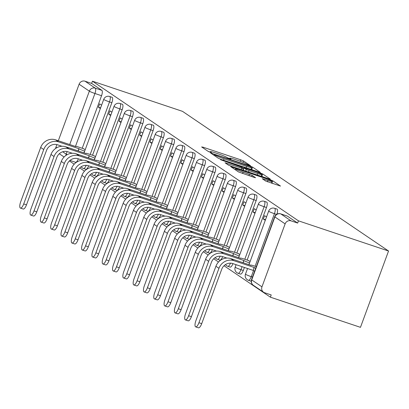 <?xml version="1.0" encoding="UTF-8"?>
<svg xmlns="http://www.w3.org/2000/svg" width="409" height="409" viewBox="0 0 409 409"><rect width="100%" height="100%" fill="white"/><g stroke="black" fill="none" stroke-linecap="round" stroke-linejoin="round"><path stroke-width="0.61" d="M249.413 165.461L250.426 165.645L243.534 160.972L240.794 159.832L203.079 147.204L201.632 146.938L208.524 151.611L211.525 152.664L210.563 151.99A7.474 0.639 20.2 0 1 210.252 151.652A7.474 0.639 20.2 0 1 215.195 152.828L218.334 153.881A7.474 0.639 20.2 0 1 227.118 157.531L229.93 158.937L231.008 159.193L230.047 158.513A7.474 0.639 20.2 0 1 229.74 158.181A7.474 0.639 20.2 0 1 234.679 159.352L237.823 160.405A7.474 0.639 20.2 0 1 246.601 164.055L249.413 165.461M265.635 181.018L280.502 186.069L272.752 180.778L270.012 179.638L230.753 166.642L238.503 171.933L254.025 177.353L255.569 177.721L252.2 175.395L243.115 172.133A6.247 0.532 20.2 0 1 235.518 168.799A6.247 0.532 20.2 0 1 239.648 169.781L264.475 178.094A6.247 0.532 20.2 0 1 272.072 181.427A6.247 0.532 20.2 0 1 267.946 180.446L262.261 178.697L265.635 181.018M388.55 251.014L298.473 220.845L92.449 81.192L182.526 111.355L388.55 251.014L360.467 327.338L270.39 297.169L224.014 265.732M258.79 172.031L260.236 172.296L252.583 167.107L249.838 165.967L210.584 152.966L218.334 158.263L221.075 159.403L258.79 172.031M262.67 173.943L270.323 179.132L268.877 178.866L231.162 166.238L228.416 165.098L225.047 162.772L241.883 168.263L243.427 168.626L241.157 167.051L220.502 159.704L259.925 172.802L262.67 173.943L261.847 176.167L262.864 176.857M69.397 160.926L74.208 164.188M79.704 167.91L84.52 171.177M90.011 174.899L94.827 178.16M100.317 181.887L105.133 185.149M110.629 188.871L115.44 192.138M120.936 195.86L125.747 199.122M131.243 202.849L136.054 206.11M141.55 209.832L146.366 213.099M151.857 216.821L156.673 220.083M162.163 223.81L166.979 227.072M172.475 230.799L177.286 234.06M182.782 237.782L187.593 241.049M193.089 244.771L197.905 248.033M203.396 251.76L208.212 255.022M213.702 258.744L218.518 262.011M298.473 220.845L297.655 223.074L291.034 220.855A4.76 4.484 124.1 0 0 285.129 223.876L261.959 286.847A4.76 4.484 124.1 0 0 263.56 292.22A4.76 4.484 124.1 0 0 264.592 292.732L271.208 294.945L270.39 297.169M92.449 81.192L91.631 83.416L101.872 90.358A4.76 1.544 108.5 0 1 101.555 95.706L82.219 148.268M69.704 144.566L89.351 91.161L79.106 84.218L58.308 140.752M56.892 144.602L55.936 147.194L56.749 147.741M79.106 84.218A4.76 4.484 -55.9 0 1 85.016 81.202L95.256 88.145A4.76 1.544 108.5 0 1 94.939 93.487L75.44 146.488M91.631 83.416L85.016 81.202M55.66 148.416A4.76 4.484 -55.9 0 1 55.936 147.194M111.897 112.168L109.939 110.839L108.712 114.177L110.89 114.909M95.522 156.673L93.482 155.578M122.204 119.152L120.246 117.828L119.019 121.166L121.197 121.892M105.829 163.656L103.789 162.562M132.511 126.141L130.558 124.817L129.326 128.15L131.504 128.881M116.141 170.645L114.096 169.551M142.823 133.129L140.865 131.8L139.638 135.139L141.811 135.87M126.447 177.634L124.402 176.54M153.13 140.113L151.172 138.789L149.945 142.127L152.122 142.853M136.754 184.617L134.709 183.523M163.436 147.102L161.478 145.778L160.251 149.116L162.429 149.842M147.061 191.606L145.021 190.512M173.743 154.091L171.785 152.762L170.558 156.1L172.736 156.831M157.368 198.595L155.328 197.501M184.05 161.08L182.092 159.75L180.865 163.089L183.043 163.82M167.675 205.584L165.635 204.49M194.357 168.063L192.404 166.739L191.172 170.078L193.35 170.804M177.987 212.568L175.942 211.473M204.669 175.052L202.711 173.723L201.484 177.061L203.656 177.792M188.293 219.556L186.248 218.462M214.976 182.041L213.017 180.712L211.79 184.05L213.968 184.781M198.6 226.545L196.555 225.451M225.282 189.024L223.324 187.7L222.097 191.039L224.275 191.765M208.907 233.529L206.867 232.435M235.589 196.013L233.631 194.689L232.404 198.022L234.582 198.754M219.214 240.518L217.174 239.423M245.896 203.002L243.938 201.673L242.711 205.011L244.889 205.742M229.526 247.506L227.481 246.412M256.208 209.986L254.25 208.662L253.018 212L255.196 212.726M239.832 254.49L237.787 253.396M266.515 216.974L264.557 215.65L263.33 218.989L265.502 219.715M250.139 261.479L248.094 260.385M266.479 207.501L264.132 206.714A4.76 1.544 108.5 0 0 264.321 201.305L266.668 202.092A4.76 1.544 -71.5 0 1 266.479 207.501L247.138 260.068M244.418 267.466L243.309 270.472L240.962 269.689A4.76 1.544 108.5 0 1 238.13 273.304A4.76 1.544 108.5 0 1 238.002 273.243M256.172 200.512L253.825 199.725A4.76 1.544 108.5 0 0 254.015 194.316L256.361 195.103A4.76 1.544 -71.5 0 1 256.172 200.512L236.831 253.079M245.865 193.529L243.519 192.741A4.76 1.544 108.5 0 0 243.708 187.332L246.054 188.12A4.76 1.544 -71.5 0 1 245.865 193.529L226.525 246.09M235.558 186.54L233.212 185.752A4.76 1.544 108.5 0 0 233.401 180.343L235.748 181.131A4.76 1.544 -71.5 0 1 235.558 186.54L216.218 239.101M225.252 179.551L222.9 178.764A4.76 1.544 108.5 0 0 223.089 173.355L225.441 174.142A4.76 1.544 -71.5 0 1 225.252 179.551L205.911 232.118M214.94 172.562L212.593 171.78A4.76 1.544 108.5 0 0 212.782 166.371L215.134 167.153A4.76 1.544 -71.5 0 1 214.94 172.562L195.604 225.129M204.633 165.579L202.286 164.791A4.76 1.544 108.5 0 0 202.475 159.382L204.822 160.17A4.76 1.544 -71.5 0 1 204.633 165.579L185.292 218.14M194.326 158.59L191.979 157.802A4.76 1.544 108.5 0 0 192.169 152.393L194.515 153.181A4.76 1.544 -71.5 0 1 194.326 158.59L174.986 211.156M184.019 151.601L181.673 150.819A4.76 1.544 108.5 0 0 181.862 145.41L184.208 146.192A4.76 1.544 -71.5 0 1 184.019 151.601L164.679 204.168M173.713 144.617L171.361 143.83A4.76 1.544 108.5 0 0 171.555 138.421L173.902 139.208A4.76 1.544 -71.5 0 1 173.713 144.617L154.372 197.179M163.406 137.629L161.054 136.841A4.76 1.544 108.5 0 0 161.243 131.432L163.595 132.219A4.76 1.544 -71.5 0 1 163.406 137.629L144.065 190.195M153.094 130.64L150.747 129.852A4.76 1.544 108.5 0 0 150.936 124.443L153.288 125.231A4.76 1.544 -71.5 0 1 153.094 130.64L133.753 183.206M142.787 123.656L140.44 122.869A4.76 1.544 108.5 0 0 140.63 117.46L142.976 118.247A4.76 1.544 -71.5 0 1 142.787 123.656L123.446 176.218M132.48 116.667L130.134 115.88A4.76 1.544 108.5 0 0 130.323 110.471L132.669 111.258A4.76 1.544 -71.5 0 1 132.48 116.667L113.14 169.229M122.173 109.678L119.827 108.891A4.76 1.544 108.5 0 0 120.016 103.482L122.363 104.269A4.76 1.544 -71.5 0 1 122.173 109.678L102.833 162.245M111.867 102.69L109.515 101.907A4.76 1.544 108.5 0 0 109.709 96.498L112.056 97.281A4.76 1.544 -71.5 0 1 111.867 102.69L92.526 155.256M101.59 105.179L99.632 103.85L98.405 107.189L100.583 107.92M85.215 149.684L83.17 148.59M98.405 107.189L100.363 108.518M276.898 214.173A4.76 1.544 -71.5 0 0 276.98 209.081L274.628 208.293A4.76 1.544 108.5 0 1 274.439 213.702L255.098 266.264M250.661 281.014A4.76 1.544 -71.5 0 0 250.783 281.08A4.76 1.544 -71.5 0 0 251.238 281.044M240.354 274.03A4.76 1.544 -71.5 0 0 240.477 274.091A4.76 1.544 -71.5 0 0 243.309 270.472M230.042 267.041A4.76 1.544 -71.5 0 0 230.17 267.103A4.76 1.544 -71.5 0 0 232.951 263.626M219.735 260.052A4.76 1.544 -71.5 0 0 219.863 260.119A4.76 1.544 -71.5 0 0 222.644 256.642M209.428 253.069A4.76 1.544 -71.5 0 0 209.556 253.13A4.76 1.544 -71.5 0 0 212.337 249.654M199.122 246.08A4.76 1.544 -71.5 0 0 199.249 246.141A4.76 1.544 -71.5 0 0 202.026 242.665M188.815 239.091A4.76 1.544 -71.5 0 0 188.938 239.158A4.76 1.544 -71.5 0 0 191.719 235.676M178.508 232.107A4.76 1.544 -71.5 0 0 178.631 232.169A4.76 1.544 -71.5 0 0 181.412 228.692M168.196 225.119A4.76 1.544 -71.5 0 0 168.324 225.18A4.76 1.544 -71.5 0 0 171.105 221.704M157.889 218.13A4.76 1.544 -71.5 0 0 158.017 218.191A4.76 1.544 -71.5 0 0 160.798 214.715M147.583 211.141A4.76 1.544 -71.5 0 0 147.71 211.208A4.76 1.544 -71.5 0 0 150.486 207.731M137.276 204.157A4.76 1.544 -71.5 0 0 137.398 204.219A4.76 1.544 -71.5 0 0 140.18 200.742M126.969 197.169A4.76 1.544 -71.5 0 0 127.092 197.23A4.76 1.544 -71.5 0 0 129.873 193.754M116.657 190.18A4.76 1.544 -71.5 0 0 116.785 190.246A4.76 1.544 -71.5 0 0 119.566 186.77M106.35 183.196A4.76 1.544 -71.5 0 0 106.478 183.258A4.76 1.544 -71.5 0 0 109.259 179.781M96.043 176.207A4.76 1.544 -71.5 0 0 96.171 176.269A4.76 1.544 -71.5 0 0 98.952 172.792M85.737 169.219A4.76 1.544 -71.5 0 0 85.864 169.285A4.76 1.544 -71.5 0 0 88.641 165.803M297.655 223.074L287.409 216.131A4.76 1.544 -71.5 0 0 287.287 216.064A4.76 1.544 -71.5 0 0 287.149 216.039M75.43 162.235A4.76 1.544 -71.5 0 0 75.553 162.296A4.76 1.544 -71.5 0 0 78.334 158.82M108.712 114.177L110.67 115.507M119.019 121.166L120.977 122.49M129.326 128.15L131.284 129.479M139.638 135.139L141.591 136.468M149.945 142.127L151.903 143.452M160.251 149.116L162.209 150.44M170.558 156.1L172.516 157.429M180.865 163.089L182.823 164.413M191.172 170.078L193.13 171.402M201.484 177.061L203.437 178.39M211.79 184.05L213.749 185.379M222.097 191.039L224.055 192.363M232.404 198.022L234.362 199.352M242.711 205.011L244.669 206.34M253.018 212L254.976 213.324M263.33 218.989L265.283 220.313M229.592 158.58L227.757 157.966M210.103 152.056L208.268 151.442M252.777 170.021L251.095 168.989M250.364 166.606L215.338 154.72L214.26 154.464L215.267 155.175A7.474 0.639 20.2 0 0 224.045 158.83L246.673 166.407A7.474 0.639 20.2 0 0 251.612 167.583A7.474 0.639 20.2 0 0 251.305 167.245L250.364 166.606M243.053 169.648L243.324 169.74M257.757 173.574A6.247 0.532 20.2 0 0 261.883 174.556A6.247 0.532 20.2 0 0 254.286 171.223L243.994 167.925L246.264 169.505L249.009 170.645L257.757 173.574L257.241 174.97M243.994 167.925L243.176 170.154L244.091 168.033M261.847 176.167L261.382 175.916M272.951 183.692L271.571 182.803M84.019 148.871L78.727 147.102A4.76 0.409 20.2 0 0 75.583 146.35A4.76 0.409 20.2 0 0 75.777 146.565L55.598 139.842A12.019 11.319 124.1 0 0 40.685 147.47L20.67 201.877A5.475 1.774 -71.5 0 0 20.45 208.099A5.475 1.774 -71.5 0 0 23.707 203.938L26.483 204.868A5.475 1.774 108.5 0 1 23.226 209.025L20.45 208.099M78.104 150.916L78.917 148.692L58.64 141.903A12.019 11.319 124.1 0 0 43.727 149.53L23.707 203.938M78.917 148.692L79.019 148.764A4.76 0.409 20.2 0 0 84.607 151.085L84.689 151.115M26.483 204.868L46.498 150.461A8.926 8.405 -55.9 0 1 57.577 144.796L61.984 146.274M94.326 155.86L89.034 154.086A4.76 0.409 20.2 0 0 85.89 153.339A4.76 0.409 20.2 0 0 86.089 153.554L65.905 146.831A12.019 11.319 124.1 0 0 50.992 154.459L30.977 208.866A5.475 1.774 -71.5 0 0 30.757 215.083A5.475 1.774 -71.5 0 0 34.013 210.926L36.79 211.852A5.475 1.774 108.5 0 1 33.533 216.013L30.757 215.083M88.41 157.9L89.223 155.681L68.947 148.891A12.019 11.319 124.1 0 0 54.034 156.519L34.013 210.926M89.223 155.681L89.326 155.747A4.76 0.409 20.2 0 0 94.914 158.073L94.995 158.099M36.79 211.852L56.81 157.445A8.926 8.405 -55.9 0 1 67.884 151.785L72.291 153.257M104.638 162.848L99.341 161.074A4.76 0.409 20.2 0 0 96.197 160.328A4.76 0.409 20.2 0 0 96.396 160.543L76.217 153.82A12.019 11.319 124.1 0 0 61.304 161.443L41.283 215.85A5.475 1.774 -71.5 0 0 41.064 222.072A5.475 1.774 -71.5 0 0 44.325 217.91L47.096 218.841A5.475 1.774 108.5 0 1 43.84 223.002L41.064 222.072M98.717 164.888L99.535 162.67L79.254 155.88A12.019 11.319 124.1 0 0 64.341 163.503L44.325 217.91M99.535 162.67L99.632 162.736A4.76 0.409 20.2 0 0 105.22 165.062L105.302 165.088M47.096 218.841L67.117 164.433A8.926 8.405 -55.9 0 1 78.191 158.769L82.598 160.246M114.944 169.837L109.648 168.063A4.76 0.409 20.2 0 0 106.504 167.317A4.76 0.409 20.2 0 0 106.703 167.526L86.524 160.803A12.019 11.319 124.1 0 0 71.611 168.431L51.59 222.839A5.475 1.774 -71.5 0 0 51.376 229.06A5.475 1.774 -71.5 0 0 54.632 224.899L57.408 225.829A5.475 1.774 108.5 0 1 54.146 229.986L51.376 229.06M109.024 171.877L109.842 169.658L89.561 162.864A12.019 11.319 124.1 0 0 74.648 170.492L54.632 224.899M109.842 169.658L109.939 169.725A4.76 0.409 20.2 0 0 115.532 172.051L115.614 172.077M57.408 225.829L77.424 171.422A8.926 8.405 -55.9 0 1 88.497 165.757L92.909 167.235M125.251 176.821L119.96 175.052A4.76 0.409 20.2 0 0 116.81 174.3A4.76 0.409 20.2 0 0 117.01 174.515L96.831 167.792A12.019 11.319 124.1 0 0 81.918 175.42L61.897 229.827A5.475 1.774 -71.5 0 0 61.682 236.044A5.475 1.774 -71.5 0 0 64.939 231.888L67.715 232.813A5.475 1.774 108.5 0 1 64.453 236.975L61.682 236.044M119.331 178.861L120.149 176.642L99.873 169.853A12.019 11.319 124.1 0 0 84.954 177.48L64.939 231.888M120.149 176.642L120.246 176.708A4.76 0.409 20.2 0 0 125.839 179.035L125.921 179.065M67.715 232.813L87.73 178.411A8.926 8.405 -55.9 0 1 98.804 172.746L103.216 174.224M135.558 183.81L130.267 182.036A4.76 0.409 20.2 0 0 127.122 181.289A4.76 0.409 20.2 0 0 127.317 181.504L107.138 174.781A12.019 11.319 124.1 0 0 92.224 182.409L72.209 236.811A5.475 1.774 -71.5 0 0 71.989 243.033A5.475 1.774 -71.5 0 0 75.246 238.871L78.022 239.802A5.475 1.774 108.5 0 1 74.765 243.963L71.989 243.033M129.638 185.85L130.456 183.631L110.179 176.841A12.019 11.319 124.1 0 0 95.266 184.469L75.246 238.871M130.456 183.631L130.553 183.697A4.76 0.409 20.2 0 0 136.146 186.023L136.228 186.049M78.022 239.802L98.037 185.395A8.926 8.405 -55.9 0 1 109.116 179.73L113.523 181.207M145.865 190.798L140.573 189.024A4.76 0.409 20.2 0 0 137.429 188.278A4.76 0.409 20.2 0 0 137.623 188.488L117.444 181.765A12.019 11.319 124.1 0 0 102.531 189.393L82.516 243.8A5.475 1.774 -71.5 0 0 82.296 250.022A5.475 1.774 -71.5 0 0 85.553 245.86L88.329 246.791A5.475 1.774 108.5 0 1 85.072 250.947L82.296 250.022M139.95 192.838L140.762 190.62L120.486 183.825A12.019 11.319 124.1 0 0 105.573 191.453L85.553 245.86M140.762 190.62L140.865 190.686A4.76 0.409 20.2 0 0 146.453 193.012L146.534 193.038M88.329 246.791L108.344 192.383A8.926 8.405 -55.9 0 1 119.423 186.719L123.83 188.196M156.172 197.782L150.88 196.013A4.76 0.409 20.2 0 0 147.736 195.262A4.76 0.409 20.2 0 0 147.935 195.476L127.756 188.753A12.019 11.319 124.1 0 0 112.838 196.381L92.823 250.789A5.475 1.774 -71.5 0 0 92.603 257.005A5.475 1.774 -71.5 0 0 95.859 252.849L98.635 253.779A5.475 1.774 108.5 0 1 95.379 257.936L92.603 257.005M150.256 199.822L151.069 197.603L130.793 190.814A12.019 11.319 124.1 0 0 115.88 198.442L95.859 252.849M151.069 197.603L151.172 197.67A4.76 0.409 20.2 0 0 156.759 199.996L156.841 200.027M98.635 253.779L118.656 199.372A8.926 8.405 -55.9 0 1 129.73 193.708L134.137 195.185M166.483 204.771L161.187 202.997A4.76 0.409 20.2 0 0 158.043 202.251A4.76 0.409 20.2 0 0 158.242 202.465L138.063 195.742A12.019 11.319 124.1 0 0 123.15 203.37L103.129 257.772A5.475 1.774 -71.5 0 0 102.91 263.994A5.475 1.774 -71.5 0 0 106.171 259.833L108.942 260.763A5.475 1.774 108.5 0 1 105.686 264.925L102.91 263.994M160.563 206.811L161.381 204.592L141.1 197.803A12.019 11.319 124.1 0 0 126.187 205.43L106.171 259.833M161.381 204.592L161.478 204.658A4.76 0.409 20.2 0 0 167.071 206.985L167.153 207.01M108.942 260.763L128.963 206.356A8.926 8.405 -55.9 0 1 140.036 200.696L144.449 202.169M176.79 211.76L171.494 209.986A4.76 0.409 20.2 0 0 168.35 209.239A4.76 0.409 20.2 0 0 168.549 209.454L148.37 202.726A12.019 11.319 124.1 0 0 133.457 210.354L113.436 264.761A5.475 1.774 -71.5 0 0 113.221 270.983A5.475 1.774 -71.5 0 0 116.478 266.821L119.254 267.752A5.475 1.774 108.5 0 1 115.992 271.913L113.221 270.983M170.87 213.8L171.688 211.581L151.407 204.786A12.019 11.319 124.1 0 0 136.494 212.414L116.478 266.821M171.688 211.581L171.785 211.647A4.76 0.409 20.2 0 0 177.378 213.973L177.46 213.999M119.254 267.752L139.27 213.345A8.926 8.405 -55.9 0 1 150.343 207.68L154.755 209.157M187.097 218.743L181.806 216.974A4.76 0.409 20.2 0 0 178.656 216.223A4.76 0.409 20.2 0 0 178.856 216.438L158.677 209.715A12.019 11.319 124.1 0 0 143.763 217.343L123.743 271.75A5.475 1.774 -71.5 0 0 123.528 277.972A5.475 1.774 -71.5 0 0 126.785 273.81L129.561 274.741A5.475 1.774 108.5 0 1 126.304 278.897L123.528 277.972M181.177 220.788L181.995 218.564L161.719 211.775A12.019 11.319 124.1 0 0 146.8 219.403L126.785 273.81M181.995 218.564L182.092 218.636A4.76 0.409 20.2 0 0 187.685 220.957L187.767 220.988M129.561 274.741L149.576 220.333A8.926 8.405 -55.9 0 1 160.65 214.669L165.062 216.146M197.404 225.732L192.112 223.958A4.76 0.409 20.2 0 0 188.968 223.212A4.76 0.409 20.2 0 0 189.162 223.426L168.983 216.704A12.019 11.319 124.1 0 0 154.07 224.331L134.055 278.739A5.475 1.774 -71.5 0 0 133.835 284.955A5.475 1.774 -71.5 0 0 137.092 280.799L139.868 281.724A5.475 1.774 108.5 0 1 136.611 285.886L133.835 284.955M191.484 227.772L192.302 225.553L172.025 218.764A12.019 11.319 124.1 0 0 157.112 226.392L137.092 280.799M192.302 225.553L192.404 225.62A4.76 0.409 20.2 0 0 197.992 227.946L198.074 227.971M139.868 281.724L159.883 227.317A8.926 8.405 -55.9 0 1 170.962 221.658L175.369 223.13M207.711 232.721L202.419 230.947A4.76 0.409 20.2 0 0 199.275 230.201A4.76 0.409 20.2 0 0 199.469 230.415L179.29 223.692A12.019 11.319 124.1 0 0 164.377 231.315L144.362 285.722A5.475 1.774 -71.5 0 0 144.142 291.944A5.475 1.774 -71.5 0 0 147.398 287.783L150.175 288.713A5.475 1.774 108.5 0 1 146.918 292.875L144.142 291.944M201.795 234.761L202.608 232.542L182.332 225.753A12.019 11.319 124.1 0 0 167.419 233.375L147.398 287.783M202.608 232.542L202.711 232.609A4.76 0.409 20.2 0 0 208.299 234.935L208.38 234.96M150.175 288.713L170.195 234.306A8.926 8.405 -55.9 0 1 181.269 228.641L185.676 230.119M218.023 239.71L212.726 237.936A4.76 0.409 20.2 0 0 209.582 237.189A4.76 0.409 20.2 0 0 209.781 237.399L189.602 230.676A12.019 11.319 124.1 0 0 174.684 238.304L154.668 292.711A5.475 1.774 -71.5 0 0 154.449 298.933A5.475 1.774 -71.5 0 0 157.71 294.771L160.481 295.702A5.475 1.774 108.5 0 1 157.225 299.858L154.449 298.933M212.102 241.75L212.92 239.531L192.639 232.736A12.019 11.319 124.1 0 0 177.726 240.364L157.71 294.771M212.92 239.531L213.017 239.597A4.76 0.409 20.2 0 0 218.605 241.923L218.687 241.949M160.481 295.702L180.502 241.295A8.926 8.405 -55.9 0 1 191.576 235.63L195.983 237.108M228.329 246.693L223.033 244.925A4.76 0.409 20.2 0 0 219.889 244.173A4.76 0.409 20.2 0 0 220.088 244.388L199.909 237.665A12.019 11.319 124.1 0 0 184.996 245.293L164.975 299.7A5.475 1.774 -71.5 0 0 164.755 305.917A5.475 1.774 -71.5 0 0 168.017 301.76L170.788 302.686A5.475 1.774 108.5 0 1 167.532 306.847L164.755 305.917M222.409 248.733L223.227 246.515L202.946 239.725A12.019 11.319 124.1 0 0 188.033 247.353L168.017 301.76M223.227 246.515L223.324 246.581A4.76 0.409 20.2 0 0 228.917 248.907L228.999 248.938M170.788 302.686L190.809 248.283A8.926 8.405 -55.9 0 1 201.882 242.619L206.294 244.096M238.636 253.682L233.345 251.908A4.76 0.409 20.2 0 0 230.195 251.162A4.76 0.409 20.2 0 0 230.395 251.377L210.216 244.654A12.019 11.319 124.1 0 0 195.303 252.281L175.282 306.684A5.475 1.774 -71.5 0 0 175.067 312.905A5.475 1.774 -71.5 0 0 178.324 308.744L181.1 309.674A5.475 1.774 108.5 0 1 177.838 313.836L175.067 312.905M232.716 255.722L233.534 253.503L213.253 246.714A12.019 11.319 124.1 0 0 198.339 254.342L178.324 308.744M233.534 253.503L233.631 253.57A4.76 0.409 20.2 0 0 239.224 255.896L239.306 255.922M181.1 309.674L201.116 255.267A8.926 8.405 -55.9 0 1 212.189 249.602L216.601 251.08M248.943 260.671L243.652 258.897A4.76 0.409 20.2 0 0 240.502 258.151A4.76 0.409 20.2 0 0 240.702 258.36L220.523 251.637A12.019 11.319 124.1 0 0 205.609 259.265L185.594 313.672A5.475 1.774 -71.5 0 0 185.374 319.894A5.475 1.774 -71.5 0 0 188.631 315.733L191.407 316.663A5.475 1.774 108.5 0 1 188.15 320.82L185.374 319.894M243.023 262.711L243.841 260.492L223.565 253.698A12.019 11.319 124.1 0 0 208.646 261.325L188.631 315.733M243.841 260.492L243.938 260.559A4.76 0.409 20.2 0 0 249.531 262.885L249.613 262.91M191.407 316.663L211.422 262.256A8.926 8.405 -55.9 0 1 222.496 256.591L226.908 258.069M256.31 266.673L253.958 265.886A4.76 0.409 20.2 0 0 250.814 265.134A4.76 0.409 20.2 0 0 251.008 265.349L230.829 258.626A12.019 11.319 124.1 0 0 215.916 266.254L195.901 320.661A5.475 1.774 -71.5 0 0 195.681 326.878A5.475 1.774 -71.5 0 0 198.938 322.721L201.714 323.652A5.475 1.774 108.5 0 1 198.457 327.808L195.681 326.878M254.654 271.182A4.76 0.409 -159.8 0 1 253.181 270.436L254.147 267.476L233.871 260.686A12.019 11.319 124.1 0 0 218.958 268.314L198.938 322.721M254.147 267.476L254.25 267.542A4.76 0.409 20.2 0 0 255.717 268.289M201.714 323.652L221.729 269.245A8.926 8.405 -55.9 0 1 232.808 263.58L253.084 270.369M285.129 223.876L274.889 216.934L251.719 279.909L261.959 286.847M101.555 95.706L94.939 93.487A4.76 0.409 20.2 0 1 89.351 91.161A4.76 4.484 -55.9 0 1 95.256 88.145L101.872 90.358M62.689 151.77L66.181 154.137L67.122 151.57M276.525 214.398L274.439 213.702A4.76 0.409 -159.8 0 1 268.851 211.376A4.76 0.409 -159.8 0 1 268.652 211.162A4.76 4.76 0 0 1 274.628 208.293M253.498 270.625L251.269 276.673A4.76 1.544 108.5 0 1 248.437 280.293A4.76 1.544 108.5 0 1 248.309 280.231M252.481 277.082L251.269 276.673A4.76 0.409 -159.8 0 1 245.681 274.347A4.76 0.409 20.2 0 1 245.482 274.137A4.76 4.76 0 0 0 248.437 280.293L250.783 281.08M264.321 201.305A4.76 4.76 0 0 0 258.345 204.173A4.76 0.409 -159.8 0 0 258.544 204.388A4.76 0.409 -159.8 0 0 264.132 206.714L244.792 259.28M242.067 266.683L240.962 269.689A4.76 0.409 -159.8 0 1 235.374 267.363A4.76 0.409 20.2 0 1 235.175 267.149A4.76 4.76 0 0 0 238.13 273.304L240.477 274.091M254.015 194.316A4.76 4.76 0 0 0 248.038 197.189A4.76 0.409 -159.8 0 0 248.232 197.404A4.76 0.409 -159.8 0 0 253.825 199.725L234.485 252.292M243.708 187.332A4.76 4.76 0 0 0 237.731 190.2A4.76 0.409 -159.8 0 0 237.926 190.415A4.76 0.409 -159.8 0 0 243.519 192.741L224.178 245.303M233.401 180.343A4.76 4.76 0 0 0 227.419 183.212A4.76 0.409 -159.8 0 0 227.619 183.426A4.76 0.409 -159.8 0 0 233.212 185.752L213.871 238.319M223.089 173.355A4.76 4.76 0 0 0 217.113 176.228A4.76 0.409 -159.8 0 0 217.312 176.437A4.76 0.409 -159.8 0 0 222.9 178.764L203.559 231.33M212.782 166.371A4.76 4.76 0 0 0 206.806 169.239A4.76 0.409 -159.8 0 0 207.005 169.454A4.76 0.409 -159.8 0 0 212.593 171.78L193.252 224.342M202.475 159.382A4.76 4.76 0 0 0 196.499 162.25A4.76 0.409 -159.8 0 0 196.693 162.465A4.76 0.409 -159.8 0 0 202.286 164.791L182.946 217.358M192.169 152.393A4.76 4.76 0 0 0 186.192 155.267A4.76 0.409 -159.8 0 0 186.386 155.476A4.76 0.409 -159.8 0 0 191.979 157.802L172.639 210.369M181.862 145.41A4.76 4.76 0 0 0 175.88 148.278A4.76 0.409 -159.8 0 0 176.08 148.493A4.76 0.409 -159.8 0 0 181.673 150.819L162.332 203.38M171.555 138.421A4.76 4.76 0 0 0 165.573 141.289A4.76 0.409 -159.8 0 0 165.773 141.504A4.76 0.409 -159.8 0 0 171.361 143.83L152.025 196.392M161.243 131.432A4.76 4.76 0 0 0 155.267 134.3A4.76 0.409 -159.8 0 0 155.466 134.515A4.76 0.409 -159.8 0 0 161.054 136.841L141.713 189.408M150.936 124.443A4.76 4.76 0 0 0 144.96 127.317A4.76 0.409 -159.8 0 0 145.159 127.531A4.76 0.409 -159.8 0 0 150.747 129.852L131.407 182.419M140.63 117.46A4.76 4.76 0 0 0 134.653 120.328A4.76 0.409 -159.8 0 0 134.847 120.543A4.76 0.409 -159.8 0 0 140.44 122.869L121.1 175.43M130.323 110.471A4.76 4.76 0 0 0 124.346 113.339A4.76 0.409 -159.8 0 0 124.54 113.554A4.76 0.409 -159.8 0 0 130.134 115.88L110.793 168.447M120.016 103.482A4.76 4.76 0 0 0 114.034 106.355A4.76 0.409 -159.8 0 0 114.234 106.565A4.76 0.409 -159.8 0 0 119.827 108.891L100.486 161.458M109.709 96.498A4.76 4.76 0 0 0 103.728 99.367A4.76 0.409 -159.8 0 0 103.927 99.581A4.76 0.409 -159.8 0 0 109.515 101.907L90.174 154.469M86.166 165.343A4.76 1.544 108.5 0 1 83.513 168.498A4.76 1.544 108.5 0 1 83.39 168.431M96.473 172.327A4.76 1.544 108.5 0 1 93.819 175.481A4.76 1.544 108.5 0 1 93.697 175.42M106.785 179.316A4.76 1.544 108.5 0 1 104.131 182.47A4.76 1.544 108.5 0 1 104.004 182.409M117.092 186.305A4.76 1.544 108.5 0 1 114.438 189.459A4.76 1.544 108.5 0 1 114.31 189.398M127.398 193.288A4.76 1.544 108.5 0 1 124.745 196.448A4.76 1.544 108.5 0 1 124.617 196.381M137.705 200.277A4.76 1.544 108.5 0 1 135.052 203.431A4.76 1.544 108.5 0 1 134.929 203.37M148.012 207.266A4.76 1.544 108.5 0 1 145.359 210.42A4.76 1.544 108.5 0 1 145.236 210.359M158.324 214.255A4.76 1.544 108.5 0 1 155.671 217.409A4.76 1.544 108.5 0 1 155.543 217.343M168.631 221.238A4.76 1.544 108.5 0 1 165.977 224.393A4.76 1.544 108.5 0 1 165.849 224.331M178.938 228.227A4.76 1.544 108.5 0 1 176.284 231.382A4.76 1.544 108.5 0 1 176.156 231.32M189.244 235.216A4.76 1.544 108.5 0 1 186.591 238.37A4.76 1.544 108.5 0 1 186.463 238.304M199.551 242.2A4.76 1.544 108.5 0 1 196.898 245.354A4.76 1.544 108.5 0 1 196.775 245.293M209.858 249.188A4.76 1.544 108.5 0 1 207.205 252.343A4.76 1.544 108.5 0 1 207.082 252.281M220.17 256.177A4.76 1.544 108.5 0 1 217.516 259.332A4.76 1.544 108.5 0 1 217.389 259.27M230.477 263.161A4.76 1.544 108.5 0 1 227.823 266.315A4.76 1.544 108.5 0 1 227.695 266.254M287.409 216.131L280.794 213.912L291.034 220.855M280.492 213.825A4.76 1.544 108.5 0 1 280.671 213.851A4.76 1.544 108.5 0 1 280.794 213.912A4.76 4.484 -55.9 0 0 274.889 216.934A4.76 0.409 -159.8 0 1 274.69 216.719L251.52 279.695A4.76 4.76 0 0 0 253.319 285.277L263.56 292.22M253.319 285.277A4.76 4.484 124.1 0 1 251.719 279.909A4.76 0.409 -159.8 0 1 251.52 279.695M67.173 154.663A4.76 0.409 20.2 0 1 66.181 154.137A4.76 4.484 124.1 0 0 65.89 155.456M229.899 158.927L230.047 158.513M210.415 152.399L210.563 151.99M202.864 147.777L203.079 147.204M240.262 161.269L240.794 159.832M243.028 162.347L243.534 160.972M211.913 153.912L212.128 153.334M249.72 166.289L249.838 165.967M251.765 169.331L252.583 167.107M214.03 155.343L214.326 154.541M214.97 155.982L215.267 155.175M223.534 160.226L224.045 158.83M246.162 167.802L246.673 166.407M226.376 163.712L226.591 163.14M241.371 169.658L241.883 168.263M259.735 173.314L259.925 172.802M245.676 171.1L246.264 169.505M248.493 172.041L249.009 170.645M263.595 179.638L263.805 179.06M267.44 181.826L267.946 180.446M242.603 173.528L243.115 172.133M248.943 175.65L249.454 174.254M251.76 176.596L252.2 175.395M232.082 167.583L232.297 167.01M269.822 180.144L270.012 179.638M271.934 183.002L272.752 180.778M55.598 139.842L58.64 141.903M83.952 152.874L84.607 151.085M78.211 150.952L79.019 148.764M40.685 147.47L43.727 149.53M65.905 146.831L68.947 148.891M94.259 159.858L94.914 158.073M88.518 157.935L89.326 155.747M50.992 154.459L54.034 156.519M76.217 153.82L79.254 155.88M104.566 166.846L105.22 165.062M98.825 164.924L99.632 162.736M61.304 161.443L64.341 163.503M86.524 160.803L89.561 162.864M114.873 173.835L115.532 172.051M109.137 171.913L109.939 169.725M71.611 168.431L74.648 170.492M96.831 167.792L99.873 169.853M125.18 180.819L125.839 179.035M119.443 178.902L120.246 176.708M81.918 175.42L84.954 177.48M107.138 174.781L110.179 176.841M135.491 187.808L136.146 186.023M129.75 185.885L130.553 183.697M92.224 182.409L95.266 184.469M117.444 181.765L120.486 183.825M145.798 194.796L146.453 193.012M140.057 192.874L140.865 190.686M102.531 189.393L105.573 191.453M127.756 188.753L130.793 190.814M156.105 201.785L156.759 199.996M150.364 199.863L151.172 197.67M112.838 196.381L115.88 198.442M138.063 195.742L141.1 197.803M166.412 208.769L167.071 206.985M160.671 206.847L161.478 204.658M123.15 203.37L126.187 205.43M148.37 202.726L151.407 204.786M176.719 215.758L177.378 213.973M170.982 213.835L171.785 211.647M133.457 210.354L136.494 212.414M158.677 209.715L161.719 211.775M187.025 222.747L187.685 220.957M181.289 220.824L182.092 218.636M143.763 217.343L146.8 219.403M168.983 216.704L172.025 218.764M197.337 229.73L197.992 227.946M191.596 227.808L192.404 225.62M154.07 224.331L157.112 226.392M179.29 223.692L182.332 225.753M207.644 236.719L208.299 234.935M201.903 234.797L202.711 232.609M164.377 231.315L167.419 233.375M189.602 230.676L192.639 232.736M217.951 243.708L218.605 241.923M212.21 241.785L213.017 239.597M174.684 238.304L177.726 240.364M199.909 237.665L202.946 239.725M228.258 250.691L228.917 248.907M222.522 248.774L223.324 246.581M184.996 245.293L188.033 247.353M210.216 244.654L213.253 246.714M238.565 257.68L239.224 255.896M232.828 255.758L233.631 253.57M195.303 252.281L198.339 254.342M220.523 251.637L223.565 253.698M248.871 264.669L249.531 262.885M243.135 262.747L243.938 260.559M205.609 259.265L208.646 261.325M230.829 258.626L233.871 260.686M253.181 270.436L254.25 267.542M215.916 266.254L218.958 268.314M85.864 169.285L83.513 168.498A4.76 4.76 0 0 1 81.156 166.754M81.284 160.374L81.468 159.868M84.034 152.9L103.728 99.367M96.171 176.269L93.819 175.481A4.76 4.76 0 0 1 91.463 173.743M106.478 183.258L104.131 182.47A4.76 4.76 0 0 1 101.775 180.732M116.785 190.246L114.438 189.459A4.76 4.76 0 0 1 112.081 187.716M127.092 197.23L124.745 196.448A4.76 4.76 0 0 1 122.388 194.704M137.398 204.219L135.052 203.431A4.76 4.76 0 0 1 132.695 201.693M147.71 211.208L145.359 210.42A4.76 4.76 0 0 1 143.002 208.682M158.017 218.191L155.671 217.409A4.76 4.76 0 0 1 153.314 215.666M168.324 225.18L165.977 224.393A4.76 4.76 0 0 1 163.62 222.654M178.631 232.169L176.284 231.382A4.76 4.76 0 0 1 173.927 229.643M188.938 239.158L186.591 238.37A4.76 4.76 0 0 1 184.234 236.627M199.249 246.141L196.898 245.354A4.76 4.76 0 0 1 194.541 243.616M209.556 253.13L207.205 252.343A4.76 4.76 0 0 1 204.848 250.605M219.863 260.119L217.516 259.332A4.76 4.76 0 0 1 215.16 257.588M230.17 267.103L227.823 266.315A4.76 4.76 0 0 1 225.466 264.577M91.59 167.363L91.774 166.857M94.341 159.888L114.034 106.355M101.897 174.346L102.081 173.84M104.648 166.872L124.346 113.339M112.204 181.335L112.393 180.829M114.955 173.861L134.653 120.328M122.511 188.324L122.7 187.818M125.261 180.85L144.96 127.317M132.823 195.308L133.007 194.807M135.568 187.838L155.267 134.3M143.13 202.297L143.314 201.79M145.88 194.822L165.573 141.289M153.436 209.285L153.62 208.779M156.187 201.811L175.88 148.278M163.743 216.274L163.932 215.768M166.494 208.8L186.192 155.267M174.05 223.258L174.239 222.752M176.8 215.783L196.499 162.25M184.357 230.247L184.546 229.74M187.107 222.772L206.806 169.239M194.669 237.235L194.853 236.729M197.419 229.761L217.113 176.228M204.975 244.219L205.16 243.713M207.726 236.745L227.419 183.212M215.282 251.208L215.466 250.702M218.033 243.733L237.731 190.2M225.589 258.197L225.778 257.69M228.34 250.722L248.038 197.189M235.175 267.149L236.085 264.679M238.646 257.711L258.345 204.173M245.482 274.137L247.547 268.519M248.953 264.695L268.652 211.162M75.553 162.296L69.959 160.42M287.287 216.064L280.671 213.851A4.76 4.76 0 0 0 274.69 216.719M59.285 153.748L64.085 157.005M229.515 158.789L229.74 158.181M210.027 152.266L210.252 151.652M213.953 155.292L214.26 154.464M250.942 169.403L251.612 167.583M242.864 170.159L243.427 168.626M261.239 176.31L261.883 174.556M271.428 183.181L272.072 181.427M235.19 169.689L235.518 168.799"/></g></svg>
